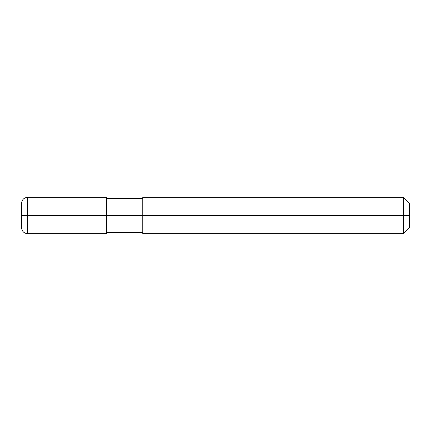 <?xml version="1.0" encoding="UTF-8"?>
<svg xmlns="http://www.w3.org/2000/svg" width="431" height="431" viewBox="0 0 431 431"><rect width="100%" height="100%" fill="white"/><g stroke="black" fill="none" stroke-linecap="round" stroke-linejoin="round"><path stroke-width="0.65" d="M106.403 215.5L106.403 233.683L106.403 197.317L106.403 215.5L27.611 215.5L27.611 197.317L27.611 215.5L21.55 215.5L21.55 203.378L21.55 227.622L21.55 215.5L27.611 215.5L27.611 197.317L27.611 233.683L27.611 215.5L27.611 233.683L27.611 215.5L106.403 215.5L106.403 233.683L106.403 215.5L142.769 215.5L106.403 215.5M409.45 215.5L409.45 227.622L409.45 203.378L409.45 215.5L403.389 215.5L403.389 197.317L403.389 215.5L142.769 215.5L142.769 197.317L142.769 233.683L142.769 215.5L403.389 215.5L403.389 197.317L403.389 233.683L403.389 215.5L403.389 233.683L403.389 215.5L409.45 215.5L409.45 227.622L409.45 215.5M106.403 197.317L27.611 197.317C23.931 197.678 21.911 199.698 21.55 203.378M106.403 233.683L27.611 233.683C23.931 233.322 21.911 231.302 21.55 227.622M106.403 198.529L142.769 198.529M142.769 197.317L403.389 197.317L409.45 203.378M106.403 232.471L142.769 232.471M142.769 233.683L403.389 233.683L409.45 227.622"/></g></svg>
